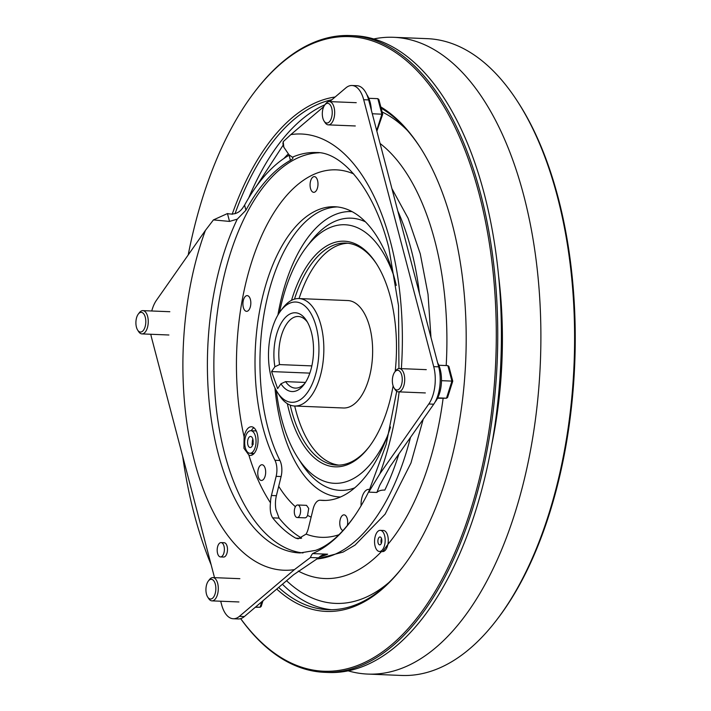 <?xml version="1.0" encoding="UTF-8"?>
<svg xmlns="http://www.w3.org/2000/svg" width="711" height="711" viewBox="0 0 711 711"><rect width="100%" height="100%" fill="white"/><g stroke="black" fill="none" stroke-linecap="round" stroke-linejoin="round"><path stroke-width="1.07" d="M206.466 594.129A9.856 4.941 -87.7 0 0 207.701 597.071A9.856 4.941 -87.7 0 0 213.967 596.511A9.856 4.941 -87.7 0 0 215.317 584.202A9.856 4.941 -87.7 0 0 208.35 581.02A9.856 4.941 -87.7 0 0 206.466 594.129M208.35 581.02L209.443 579.607A11.652 5.839 92.3 0 1 212.909 577.59A11.652 5.839 92.3 0 1 217.673 583.367A11.652 5.839 92.3 0 1 217.299 595.134A11.652 5.839 92.3 0 1 211.967 600.866A11.652 5.839 92.3 0 1 208.67 598.573L207.701 597.071M255.551 607.052L260.084 607.238L261.835 601.719M262.99 600.733L261.168 606.483L260.146 607.238L255.293 607.274L260.146 607.238M392.881 385.095A9.856 4.941 -87.7 0 0 394.125 388.046A9.856 4.941 -87.7 0 0 400.382 387.477A9.856 4.941 -87.7 0 0 401.733 375.177A9.856 4.941 -87.7 0 0 394.774 371.995A9.856 4.941 -87.7 0 0 392.881 385.095M394.774 371.995L395.858 370.573A11.652 5.839 92.3 0 1 399.333 368.556A11.652 5.839 92.3 0 1 404.088 374.333A11.652 5.839 92.3 0 1 403.715 386.1A11.652 5.839 92.3 0 1 398.391 391.841A11.652 5.839 92.3 0 1 395.094 389.548L394.125 388.046M435.159 401.911A24.192 12.131 -87.7 0 0 440.189 369.258A24.192 12.131 -87.7 0 0 437.612 362.761M437.745 397.849L446.499 398.204L451.929 381.105L447.868 365.623L438.847 365.258M441.469 381.425L441.7 380.687L451.929 381.105M441.7 380.687L441.495 379.878M446.561 398.204L437.532 398.276L446.561 398.204L447.583 397.458L452.756 381.158L448.899 366.467L447.868 365.623M145.275 317.239A9.856 4.941 -87.7 0 0 138.316 314.058A9.856 4.941 -87.7 0 0 136.432 327.158A9.856 4.941 -87.7 0 0 137.667 330.108A9.856 4.941 -87.7 0 0 143.933 329.54A9.856 4.941 -87.7 0 0 145.275 317.239M138.316 314.058L139.4 312.644A11.652 5.839 92.3 0 1 142.875 310.627A11.652 5.839 92.3 0 1 147.63 316.404A11.652 5.839 92.3 0 1 147.266 328.162A11.652 5.839 92.3 0 1 141.933 333.903A11.652 5.839 92.3 0 1 138.636 331.61L137.667 330.108M331.699 108.205A9.856 4.941 -87.7 0 0 324.731 105.032A9.856 4.941 -87.7 0 0 322.847 118.133A9.856 4.941 -87.7 0 0 324.083 121.083A9.856 4.941 -87.7 0 0 330.348 120.514A9.856 4.941 -87.7 0 0 331.699 108.205M324.731 105.032L325.825 103.61A11.652 5.839 92.3 0 1 329.291 101.593A11.652 5.839 92.3 0 1 334.046 107.37A11.652 5.839 92.3 0 1 333.681 119.137A11.652 5.839 92.3 0 1 328.349 124.869A11.652 5.839 92.3 0 1 325.051 122.576L324.083 121.083M371.382 110.303A24.192 12.131 -87.7 0 0 370.147 102.295A24.192 12.131 -87.7 0 0 366.805 94.581M372.28 113.751L382.402 114.213L381.896 114.142L377.834 98.66L378.865 99.504L382.722 114.195L376.857 131.188M368.805 98.296L377.834 98.66M255.436 436.314A11.287 5.661 92.3 0 1 255.08 447.717A11.287 5.661 92.3 0 1 249.908 453.271A11.287 5.661 92.3 0 1 245.295 447.672A11.287 5.661 92.3 0 1 245.659 436.27A11.287 5.661 92.3 0 1 250.823 430.715A11.287 5.661 92.3 0 1 255.436 436.314M384.607 535.587A10.576 5.306 92.3 0 1 384.278 546.261A10.576 5.306 92.3 0 1 379.434 551.469A10.576 5.306 92.3 0 1 375.115 546.226A10.576 5.306 92.3 0 1 375.452 535.552A10.576 5.306 92.3 0 1 380.296 530.344A10.576 5.306 92.3 0 1 384.607 535.587M380.296 530.344L383.389 530.468A10.576 5.306 92.3 0 1 387.708 535.712A10.576 5.306 92.3 0 1 387.886 544.395A10.576 5.306 92.3 0 1 382.642 551.603A10.576 5.306 92.3 0 1 382.536 551.603L379.434 551.469M381.318 543.417A3.946 1.973 92.3 0 1 381.194 543.017A3.946 1.973 92.3 0 1 381.514 538.529M378.092 542.893A3.946 1.973 92.3 0 1 378.216 538.911A3.946 1.973 92.3 0 1 380.021 536.965A3.946 1.973 92.3 0 1 381.629 538.92A3.946 1.973 92.3 0 1 381.505 542.902A3.946 1.973 92.3 0 1 379.701 544.848A3.946 1.973 92.3 0 1 378.092 542.893M381.496 542.955A3.404 1.706 92.3 0 1 381.434 542.751A3.404 1.706 92.3 0 1 381.656 539M282.605 320.919A39.425 19.775 92.3 0 1 306.468 320.528A39.425 19.775 92.3 0 1 304.823 383.416A39.425 19.775 92.3 0 1 303.864 384.731A39.425 19.775 92.3 0 1 280.952 383.78L277.637 388.624L271.584 371.577L274.89 366.743A39.425 19.775 92.3 0 1 282.605 320.919M307.436 322.136A35.843 17.979 -87.7 0 0 298.265 316.475A35.843 17.979 -87.7 0 0 286.72 323.887A35.843 17.979 -87.7 0 0 279.547 364.583L274.89 366.743M279.583 312.396A50.179 25.169 -87.7 0 0 277.486 392.436A50.179 25.169 -87.7 0 0 307.854 391.939A50.179 25.169 -87.7 0 0 315.009 322.758A50.179 25.169 -87.7 0 0 280.792 310.716A50.179 25.169 -87.7 0 0 279.583 312.396M280.792 310.716L282.969 307.881A53.769 26.965 92.3 0 1 298.993 298.567A53.769 26.965 92.3 0 1 322.954 335.521A53.769 26.965 92.3 0 1 311.96 394.907A53.769 26.965 92.3 0 1 294.638 406.017A53.769 26.965 92.3 0 1 279.423 395.432L277.486 392.436M280.952 383.78L285.6 381.629L305.463 382.438M285.6 381.629A35.843 17.979 -87.7 0 0 295.358 388.108A35.843 17.979 -87.7 0 0 304.957 383.211M298.993 298.567L347.795 300.549A53.769 26.965 92.3 0 1 371.755 337.503A53.769 26.965 92.3 0 1 360.761 396.88A53.769 26.965 92.3 0 1 343.44 407.99L294.638 406.017M338.951 465.127A111.12 55.725 92.3 0 1 295.749 410.185A111.12 55.725 92.3 0 1 294.71 406.017M299.064 298.576A111.12 55.725 92.3 0 1 347.946 243.242M376.732 264.19A111.12 55.725 -87.7 0 0 345.777 243.064A111.12 55.725 -87.7 0 0 294.487 299.135M290.195 405.092A111.12 55.725 -87.7 0 0 291.403 410.016A111.12 55.725 -87.7 0 0 336.774 465.118A111.12 55.725 -87.7 0 0 369.347 446.57M393.121 385.886A112.907 56.622 92.3 0 1 368.796 447.29A112.907 56.622 92.3 0 1 289.057 410.851A112.907 56.622 92.3 0 1 287.333 403.661M291.528 300.326A112.907 56.622 92.3 0 1 376.252 263.434A112.907 56.622 92.3 0 1 390.401 297.207A112.907 56.622 92.3 0 1 395.183 371.462M276.321 390.517A129.393 64.897 -87.7 0 0 281.654 419.152A129.393 64.897 -87.7 0 0 297.873 457.857A129.393 64.897 -87.7 0 0 387.237 436.51M354.7 487.853A136.21 68.309 92.3 0 1 301.553 463.563L297.873 457.857M182.683 456.32A317.577 159.273 -87.7 0 0 194.094 513.724A317.577 159.273 -87.7 0 0 211.149 564.818M240.691 618.632A317.577 159.273 -87.7 0 0 439.087 584.593A317.577 159.273 -87.7 0 0 479.161 194.085A317.577 159.273 -87.7 0 0 254.858 91.603A317.577 159.273 -87.7 0 0 188.202 254.965M254.858 91.603L255.507 90.75A318.652 159.806 92.3 0 1 350.461 35.55A318.652 159.806 92.3 0 1 480.574 193.579A318.652 159.806 92.3 0 1 470.495 515.404A318.652 159.806 92.3 0 1 324.66 672.339A318.652 159.806 92.3 0 1 240.629 618.65M232.159 214.349A257.72 129.251 92.3 0 1 335.121 97.007M380.812 106.926A257.72 129.251 92.3 0 1 419.997 147.106A257.72 129.251 92.3 0 1 452.294 224.205A257.72 129.251 92.3 0 1 402.986 566.765A257.72 129.251 92.3 0 1 276.739 589.063M420.477 147.861A255.924 128.353 -87.7 0 0 381.14 108.17M331.939 99.709A255.924 128.353 -87.7 0 0 235.021 213.735M517.475 101.371L518.443 102.864A316.866 158.909 92.3 0 1 558.162 197.658A316.866 158.909 92.3 0 1 497.54 618.828L496.447 620.25A318.652 159.806 -87.7 0 0 557.415 196.698A318.652 159.806 -87.7 0 0 517.475 101.371A318.652 159.806 -87.7 0 0 427.302 38.661L393.601 37.301A318.652 159.806 92.3 0 1 523.714 195.329A318.652 159.806 92.3 0 1 513.635 517.146A318.652 159.806 92.3 0 1 367.791 674.081A318.652 159.806 92.3 0 1 348.15 670.837M367.791 674.081L401.502 675.45A318.652 159.806 -87.7 0 0 496.447 620.25M498.615 276.117A269.549 135.179 92.3 0 1 491.79 444.553M350.461 35.55L354.114 35.701A318.652 159.806 92.3 0 1 484.227 193.73A318.652 159.806 92.3 0 1 474.148 515.546A318.652 159.806 92.3 0 1 328.304 672.482L324.66 672.339M324.945 104.757A255.924 128.353 -87.7 0 0 248.681 198.005M258.413 468.7A7.865 3.946 92.3 0 1 263.888 465.776A7.865 3.946 92.3 0 1 265.025 476.503A7.865 3.946 92.3 0 1 259.551 479.427A7.865 3.946 92.3 0 1 258.413 468.7M247.09 295.616A7.865 3.946 92.3 0 1 250.823 303.446A7.865 3.946 92.3 0 1 246.646 311.338A7.865 3.946 92.3 0 1 242.922 303.508A7.865 3.946 92.3 0 1 247.09 295.616M317.568 180.514A7.865 3.946 92.3 0 1 315.817 191.259A7.865 3.946 92.3 0 1 310.503 188.424A7.865 3.946 92.3 0 1 312.253 177.679A7.865 3.946 92.3 0 1 317.568 180.514M343.084 530.53A7.865 3.946 92.3 0 1 340.196 526.673A7.865 3.946 92.3 0 1 341.947 515.919A7.865 3.946 92.3 0 1 347.261 518.754A7.865 3.946 92.3 0 1 347.297 525.678M217.566 553.371A7.172 3.599 -87.7 0 0 220.499 556.926A7.172 3.599 -87.7 0 0 223.778 553.398A7.172 3.599 -87.7 0 0 224.001 546.155A7.172 3.599 -87.7 0 0 221.077 542.6A7.172 3.599 -87.7 0 0 217.797 546.128A7.172 3.599 -87.7 0 0 217.566 553.371M220.499 556.926L223.592 557.051A7.172 3.599 -87.7 0 0 226.871 553.522A7.172 3.599 -87.7 0 0 227.102 546.279A7.172 3.599 -87.7 0 0 224.178 542.724L221.077 542.6M274.961 460.284L279.921 460.479A14.336 7.19 92.3 0 1 281.094 463.679A14.336 7.19 92.3 0 1 281.103 476.548L276.144 476.352A14.336 7.19 -87.7 0 0 276.144 463.474A14.336 7.19 -87.7 0 0 274.961 460.284A146.964 73.704 92.3 0 1 262.928 427.551A146.964 73.704 92.3 0 1 267.576 279.13A146.964 73.704 92.3 0 1 334.837 206.75A146.964 73.704 92.3 0 1 394.836 279.636A146.964 73.704 92.3 0 1 396.276 285.422M257.293 433.861A14.336 7.19 -87.7 0 0 251.436 426.751A14.336 7.19 -87.7 0 0 244.104 436.892L243.935 448.277L248.877 455.067A14.336 7.19 -87.7 0 0 250.281 455.404A14.336 7.19 -87.7 0 0 256.84 448.339A14.336 7.19 -87.7 0 0 257.293 433.861M251.267 430.733A14.336 7.19 92.3 0 1 253.88 427.729M369.649 489.497A14.336 7.19 -87.7 0 0 368.84 489.364A14.336 7.19 -87.7 0 0 361.081 505.779M276.392 495.691A17.926 8.985 -87.7 0 0 275.921 509.609L279.085 518.115L272.651 517.857C270.509 514.337 269.789 509.316 270.482 502.775A17.926 8.985 92.3 0 1 271.433 495.496L276.392 495.691L281.103 476.548M301.642 538.103A191.766 96.172 92.3 0 1 279.085 518.115M279.921 460.479A146.964 73.704 92.3 0 1 267.887 427.746A146.964 73.704 92.3 0 1 337.307 206.937M325.416 500.446A146.964 73.704 92.3 0 1 325.389 500.446L320.43 500.242A14.336 7.19 -87.7 0 0 320.181 500.224A14.336 7.19 -87.7 0 0 313.16 508.889L308.45 528.033A17.926 8.985 92.3 0 1 306.112 534.103L298.176 538.805L295.732 538.147A191.766 96.172 92.3 0 1 272.651 517.857M390.535 426.991A146.964 73.704 92.3 0 1 322.936 500.428A146.964 73.704 92.3 0 1 320.43 500.242M398.915 453.902A206.101 103.362 92.3 0 1 384.829 490.092A16.486 9.287 25.6 0 0 376.848 492.465L379.701 485.355L389.904 466.772L433.737 404.204L428.786 403.999A28.671 14.38 -87.7 0 0 433.719 366.636L363.694 99.718A28.671 14.38 -87.7 0 0 351.989 85.498A28.671 14.38 -87.7 0 0 345.857 87.897L329.7 101.611M368.929 491.177A206.101 103.362 92.3 0 1 354.807 515.653A206.101 103.362 92.3 0 1 312.582 553.585A17.926 15.082 66.9 0 0 310.414 557.522L294.416 569.635A218.295 109.476 92.3 0 1 194.663 461.981A218.295 109.476 92.3 0 1 205.417 230.391L213.424 219.912L229.52 221.414L227.458 213.558C234.088 215.015 239.225 213.069 242.878 207.719L244.584 205.141L245.917 210.243L237.27 219.157L229.52 221.414M399.138 391.868A218.295 109.476 92.3 0 1 379.843 473.855L368.733 492.136A17.926 10.087 -154.4 0 1 369.258 490.314L386.189 444.393L396.72 391.272M245.917 210.243A200.369 100.491 92.3 0 1 290.435 160.339L289.093 155.229A206.101 103.362 -87.7 0 0 244.584 205.141M283.805 147.15L282.907 143.729L283.218 141.658L283.805 147.15L288.977 154.74L292.923 157.62M398.933 368.574L398.533 305.721L388.757 247.446C373.373 186.291 340.56 151.647 316.235 152.545A200.369 100.491 -87.7 0 0 292.603 157.113C293.439 157.975 292.719 159.051 290.435 160.339M220.694 601.222L221.565 604.528A28.671 14.38 -87.7 0 0 233.27 618.748A28.671 14.38 -87.7 0 0 239.403 616.348L244.362 616.553L293.643 574.71L318.537 557.851A16.486 13.873 -113.1 0 1 322.456 555.131A16.486 13.873 -113.1 0 1 327.655 554.198L312.582 553.585M389.024 582.398A249.33 125.038 92.3 0 1 291.519 585.117L286.533 580.745M382.66 551.603L387.886 544.395A224.925 112.8 -87.7 0 0 443.131 398.231M274.953 387.868A142.804 71.615 -87.7 0 0 281.52 426.138A142.804 71.615 -87.7 0 0 340.498 496.98M297.189 517.528L304.939 517.839A6.275 3.146 -87.7 0 0 307.57 515.395L308.725 508.445L306.521 505.343L297.696 504.988A6.275 3.146 -87.7 0 0 294.825 508.081A6.275 3.146 -87.7 0 0 294.63 514.417A6.275 3.146 -87.7 0 0 297.189 517.528A6.275 3.146 -87.7 0 0 300.06 514.435A6.275 3.146 -87.7 0 0 300.264 508.098A6.275 3.146 -87.7 0 0 297.696 504.988M250.823 430.715L255.471 430.902A11.287 5.661 92.3 0 1 256.307 431.062M252.796 454.622A14.336 7.19 92.3 0 1 251.57 453.342M352.061 211.611A142.804 71.615 -87.7 0 0 277.903 315.062M382.136 111.965A249.33 125.038 92.3 0 1 407.341 130.397M227.458 213.558L213.424 219.912M205.417 230.391L156.473 300.246A28.671 14.38 -87.7 0 0 151.754 310.983M283.218 141.658L290.843 134.601A218.295 109.476 92.3 0 1 390.606 242.264A218.295 109.476 92.3 0 1 401.36 368.645M323.763 106.659L290.843 134.601M150.803 334.259A28.671 14.38 -87.7 0 0 151.541 337.609L214.518 577.652M239.403 616.348L294.416 569.635M379.843 473.855L428.786 403.999M351.989 85.498L356.949 85.693A28.671 14.38 92.3 0 1 368.654 99.922L363.694 99.718M433.719 366.636L438.678 366.832L368.654 99.922M438.678 366.832A28.671 14.38 92.3 0 1 433.737 404.204M244.362 616.553A28.671 14.38 92.3 0 1 238.229 618.952L233.27 618.748M324.891 500.428A14.336 7.19 92.3 0 1 325.14 500.428A14.336 7.19 92.3 0 1 325.389 500.446M276.144 476.352L271.433 495.496M318.537 557.851L310.414 557.522M376.848 492.465L368.733 492.136M373.755 38.945A318.652 159.806 92.3 0 1 393.601 37.301M282.427 584.229A255.924 128.353 -87.7 0 0 331.539 609.727M278.65 587.437A255.924 128.353 -87.7 0 0 327.815 609.683A255.924 128.353 -87.7 0 0 403.528 566.054M393.761 275.664A129.393 64.897 -87.7 0 0 306.414 247.152A129.393 64.897 -87.7 0 0 279.485 312.529M306.414 247.152L310.547 241.767A136.21 68.309 92.3 0 1 365.481 221.859M279.547 364.583L311.845 365.898M271.584 371.577L309.836 373.124M376.688 130.531L381.896 114.142M252.858 439.194A5.555 2.791 92.3 0 1 251.623 446.792A5.555 2.791 92.3 0 1 247.872 444.793A5.555 2.791 92.3 0 1 249.108 437.194A5.555 2.791 92.3 0 1 252.858 439.194M252.645 441.122A1.973 0.987 -87.7 0 0 252.565 443.051M303.019 552.954A200.369 100.491 92.3 0 1 224.703 453.849A200.369 100.491 92.3 0 1 319.23 152.785M353.66 173.902A183.882 92.217 -87.7 0 0 259.142 241.544A183.882 92.217 -87.7 0 0 244.104 436.892M316.635 558.979A206.101 103.362 -87.7 0 0 410.496 437.381M419.472 293.625A206.101 103.362 -87.7 0 0 411.162 249.454A206.101 103.362 -87.7 0 0 397.787 210.954M237.27 219.157A200.369 100.491 -87.7 0 0 218.197 453.582A200.369 100.491 -87.7 0 0 300.006 552.954L315.542 550.376C328.5 545.897 341.591 534.317 354.807 515.653M327.655 554.198A206.101 103.362 92.3 0 1 319.381 557.06M446.197 365.561A224.925 112.8 -87.7 0 0 434.785 240.602A224.925 112.8 -87.7 0 0 380.092 143.498M298.265 571.04A224.925 112.8 -87.7 0 0 381.496 551.558M295.403 506.739A167.209 83.862 92.3 0 1 278.703 486.306M311.142 517.119A167.209 83.862 92.3 0 1 307.57 515.395M288.079 154.1A224.925 112.8 -87.7 0 0 283.867 158.509M306.112 534.103A183.882 92.217 -87.7 0 0 339.04 534.699M248.877 455.067A183.882 92.217 -87.7 0 0 270.482 502.775M295.732 538.147L301.002 538.36M238.923 601.959L211.967 600.866M239.865 578.683L212.909 577.59M425.347 392.934L398.391 391.841M426.289 369.649L399.333 368.556M169.831 311.72L142.875 310.627M168.889 334.997L141.933 333.903M356.247 102.686L329.291 101.593M355.304 125.963L328.349 124.869M249.908 453.271L254.12 453.449M252.494 439.816L252.05 444.535L253.383 444.091M316.493 559.068L343.04 552.109L355.065 545.088L385.122 514.169L410.967 463.012L423.223 419.214M430.982 337.503L428.031 294.31L420.263 253.836L408.167 218.375L391.939 188.682M283.236 145.008L255.996 186.851M320.181 500.224L325.14 500.428"/></g></svg>
